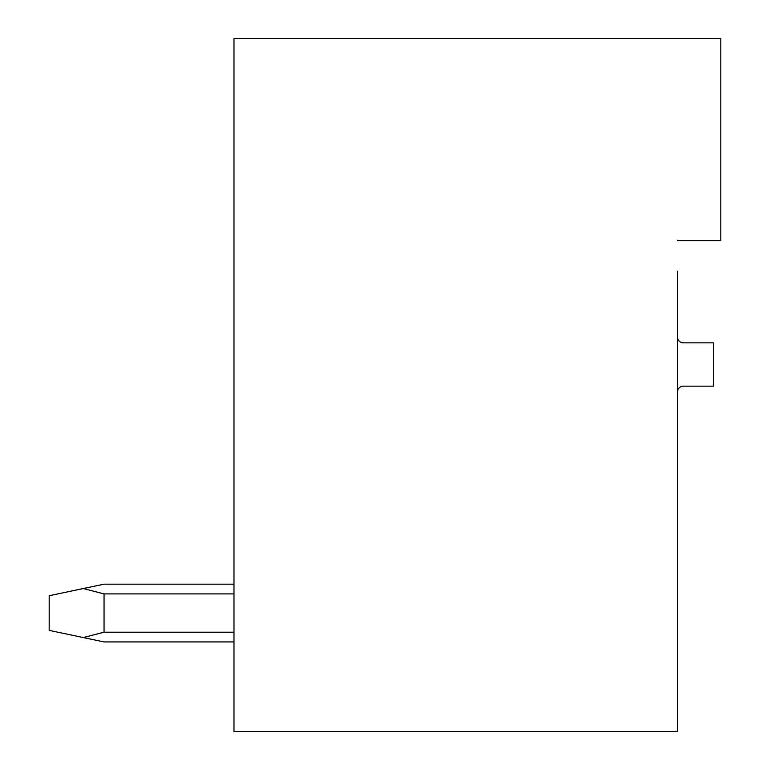 <?xml version="1.0" encoding="UTF-8"?>
<svg xmlns="http://www.w3.org/2000/svg" width="770" height="770" viewBox="0 0 770 770"><rect width="100%" height="100%" fill="white"/><g stroke="black" fill="none" stroke-linecap="round" stroke-linejoin="round"><path stroke-width="1.16" d="M677.504 240.625L720.816 240.625L720.816 38.5L233.984 38.5L233.984 731.5L677.504 731.5L677.504 271.233M677.504 391.93A5.775 5.775 0 0 1 683.279 386.155L713.309 386.155L713.309 342.842L683.279 342.842A5.775 5.775 0 0 1 677.504 337.067M453.434 731.5L387.599 731.5L453.434 731.5M104.046 584.18L233.984 584.18L104.046 584.18L83.275 588.55L104.046 593.901L233.984 593.901M104.046 593.901L104.046 632.209L83.275 637.56L104.046 641.93L233.984 641.93M233.984 632.209L104.046 632.209M83.275 588.55L49.184 595.73L49.184 630.38L83.275 637.56"/></g></svg>
